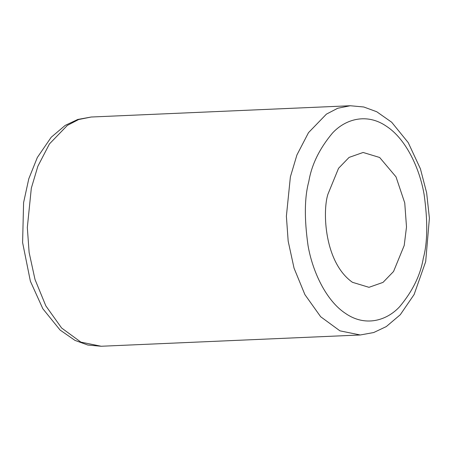 <?xml version="1.0" encoding="UTF-8"?>
<svg xmlns="http://www.w3.org/2000/svg" width="452" height="452" viewBox="0 0 452 452"><rect width="100%" height="100%" fill="white"/><g stroke="black" fill="none" stroke-linecap="round" stroke-linejoin="round"><path stroke-width="0.68" d="M327.886 194.32C322.372 211.547 324.383 262.527 352.441 282.302L368.985 287.319L383.019 282.387L393.551 271.494L404.212 245.47L406.501 226.972L404.743 202.908L396.014 176.862L379.657 157.488L363.12 152.471L349.085 157.403L338.554 168.297L327.886 194.32M91.214 117.017L78.676 119.52L67.359 125.402L49.449 143.917L37.866 166.234L31.324 188.162L27.323 227.509L29.114 252.419L34.99 279.426L45.838 305.88L61.608 328.005L80.885 342.119L101.186 346.255L87.818 345.04L74.959 340.379L60.065 330.022L42.844 308.744L30.374 281.206L22.6 242.566L23.594 202.609L28.792 178.772L37.335 157.494L51.183 137.272L65.173 125.413L77.772 119.458L91.214 117.017L350.272 105.745L337.734 108.248L326.417 114.13L308.507 132.645L296.924 154.963L290.382 176.89L286.382 216.237L288.173 241.148L294.049 268.16L304.897 294.608L320.66 316.733L339.944 330.847L360.244 334.983L373.685 332.542L386.285 326.587L400.28 314.728L414.122 294.506L425.688 261.601L429.4 218.197L426.643 192.823L420.416 168.805L408.224 142.623L391.686 122.238L376.736 111.74L363.764 106.988L350.272 105.745M423.298 258.256C420.513 275.036 412.614 291.201 399.602 306.75C386.432 320.971 364.99 326.903 345.639 313.507C326.129 300.857 312.411 271.364 308.01 245.374C304.23 218.576 304.495 197.292 308.806 181.534C311.592 164.754 319.491 148.589 332.502 133.041C345.667 118.819 367.109 112.887 386.46 126.283C405.975 138.933 419.693 168.427 424.095 194.416C427.874 221.214 427.609 242.492 423.298 258.256M360.244 334.983L101.186 346.255"/></g></svg>

